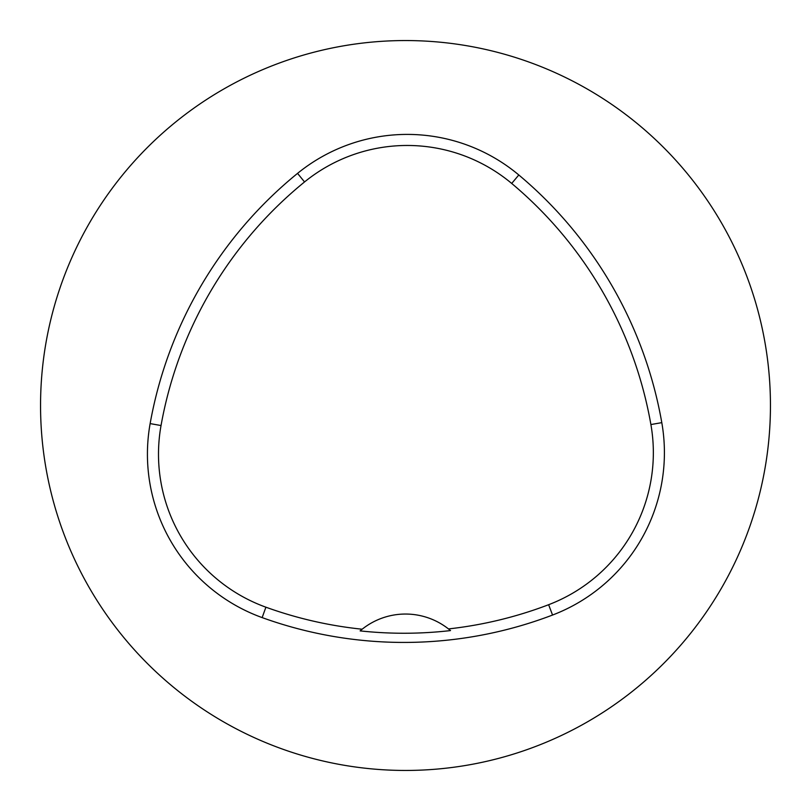 <?xml version="1.0" encoding="UTF-8"?>
<svg xmlns="http://www.w3.org/2000/svg" width="811" height="811" viewBox="0 0 811 811"><rect width="100%" height="100%" fill="white"/><g stroke="black" fill="none" stroke-linecap="round" stroke-linejoin="round"><path stroke-width="1.22" d="M770.45 405.5A364.95 364.95 0 0 1 405.5 770.45A364.95 364.95 0 0 1 40.55 405.5A364.95 364.95 0 0 1 405.5 40.55A364.95 364.95 0 0 1 770.45 405.5M150.136 423.595A417.087 417.087 0 0 1 297.556 173.372A173.787 173.787 0 0 1 518.807 174.973A417.087 417.087 0 0 1 661.796 422.643A173.787 173.787 0 0 1 552.555 615.042A417.087 417.087 0 0 1 262.146 617.597A173.787 173.787 0 0 1 150.136 423.595L161.034 425.542A406.027 406.027 0 0 1 304.541 181.948A162.727 162.727 0 0 1 511.7 183.448A406.027 406.027 0 0 1 650.898 424.548A162.727 162.727 0 0 1 548.621 604.712A406.027 406.027 0 0 1 448.473 628.92L450.51 630.583A407.903 407.903 0 0 1 360.125 630.887A69.513 69.513 0 0 1 362.152 629.214L360.125 630.887M448.473 628.92A69.513 69.513 0 0 0 362.152 629.214A406.027 406.027 0 0 1 265.907 607.196A162.727 162.727 0 0 1 161.034 425.542M304.541 181.948L297.556 173.372M511.7 183.448L518.807 174.973M650.898 424.548L661.796 422.643M548.621 604.712L552.555 615.042M265.907 607.196L262.146 617.597"/></g></svg>
